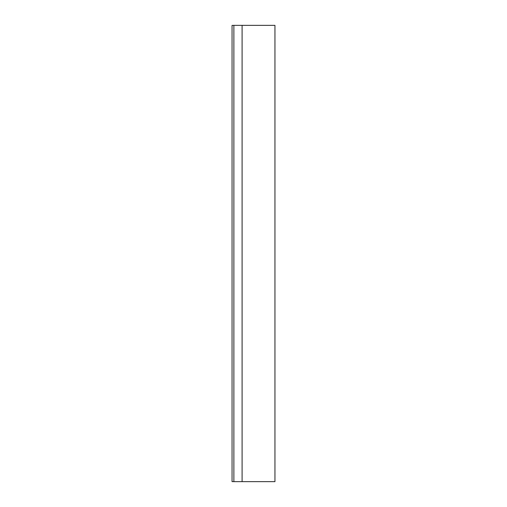 <?xml version="1.0" encoding="UTF-8"?>
<svg xmlns="http://www.w3.org/2000/svg" width="507" height="507" viewBox="0 0 507 507"><rect width="100%" height="100%" fill="white"/><g stroke="black" fill="none" stroke-linecap="round" stroke-linejoin="round"><path stroke-width="0.76" d="M242.093 25.35L233.879 25.35L233.879 481.65L274.946 481.65L274.946 25.35L242.093 25.35L242.093 481.65M233.879 481.606L232.054 481.606L232.054 25.394L233.879 25.394"/></g></svg>
